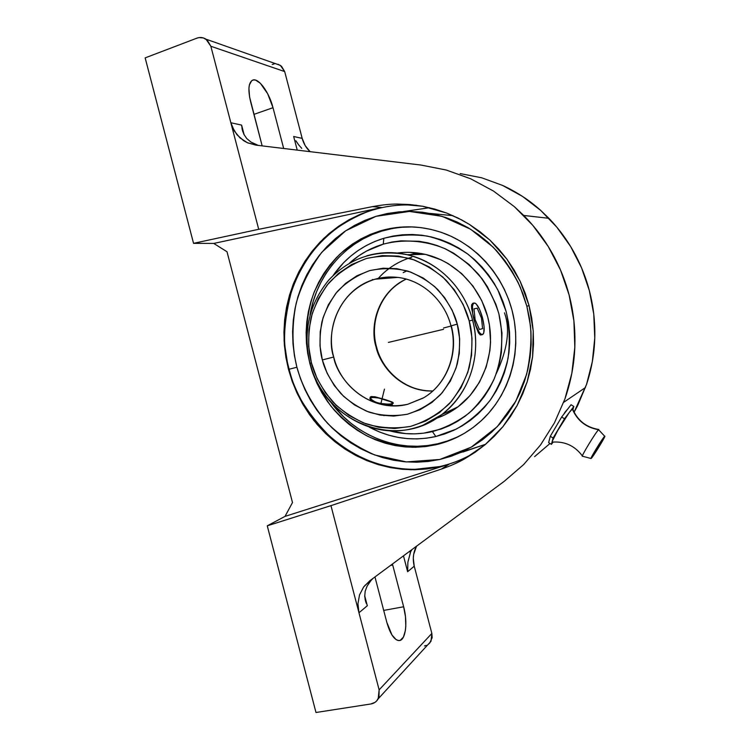 <?xml version="1.0" encoding="UTF-8"?>
<svg xmlns="http://www.w3.org/2000/svg" width="750" height="750" viewBox="0 0 750 750"><rect width="100%" height="100%" fill="white"/><g stroke="black" fill="none" stroke-linecap="round" stroke-linejoin="round"><path stroke-width="1.12" d="M453 215.672L430.153 213.422M441.356 469.097L330.956 505.641L358.969 612.778L367.312 605.737L364.716 595.828L367.312 605.737L358.969 612.778L379.125 689.869L431.85 633.441L432.15 637.688L429.656 643.153L428.025 644.541L431.006 641.287L431.85 633.441L379.125 689.869L378.206 698.812C376.566 701.681 374.119 703.406 370.866 703.969L315.984 712.5L267.262 525.825L285.028 516.384L292.5 502.528L227.006 251.747L213.75 243.431L381.778 207.497L372.516 206.625L381.778 207.497L372.281 210.159C386.616 205.772 401.4 204.15 416.616 205.294C401.634 204.122 386.85 205.744 372.281 210.159C331.678 222.722 303.028 256.697 292.284 288.516C283.191 321.262 282.141 348.159 289.144 369.234L296.906 367.228C292.631 350.053 291.122 328.491 296.156 303.375C300.956 286.078 309.497 269.053 321.769 252.309L345.75 230.756L375.994 216.328L409.416 211.425L442.059 216.328L470.578 229.209L493.134 247.134C505.059 260.531 514.125 273.938 520.341 287.362L526.856 306.234L529.078 305.634L526.856 306.234L529.509 318.731L530.953 331.416L531.169 344.156L530.147 356.803L527.916 369.225L524.503 381.3L519.947 392.897L514.303 403.894L507.638 414.197L500.025 423.684L491.559 432.281L482.316 439.903L472.416 446.484L461.953 451.969L451.031 456.3L439.772 459.469L428.278 461.447L416.672 462.225L405.066 461.812L393.553 460.228L382.247 457.491L371.259 453.628L360.675 448.706L350.587 442.762L341.091 435.863L332.259 428.081L324.169 419.484L316.884 410.147L310.463 400.162L304.969 389.616L300.441 378.609L296.906 367.228L294.413 355.575L292.978 343.753L292.603 331.856L293.306 319.997L295.078 308.278L297.919 296.794L301.791 285.656L306.675 274.969L312.544 264.816L319.331 255.3L327 246.516L335.484 238.547L344.7 231.469L354.591 225.366L365.053 220.303L375.994 216.328L387.328 213.506L398.934 211.866L410.7 211.434L422.531 212.241L434.288 214.275L445.856 217.537L457.116 222L467.963 227.634L478.266 234.384L487.913 242.194L496.809 250.978L504.853 260.663L511.95 271.144L518.025 282.309L523.013 294.047L526.856 306.234L530.475 325.875C531.675 340.631 530.391 356.812 526.613 374.391L515.803 401.222L497.316 426.628L471.3 447.141L439.772 459.469L406.331 461.916L374.85 455.025C355.941 446.522 340.162 435.919 327.506 423.225C310.819 403.828 301.584 384.3 296.906 367.228L289.144 369.234C305.062 435.197 374.278 482.222 439.537 466.603L411.169 469.762C392.409 468.469 374.419 463.941 357.197 456.188C340.791 446.747 326.316 434.812 313.791 420.366C302.634 404.784 294.197 387.797 288.488 369.394L284.1 341.072C283.997 321.834 286.941 303.159 292.922 285.047C300.581 267.628 310.875 252.066 323.803 238.35C338.044 226.031 354.009 216.619 371.709 210.113L372.281 210.159C307.987 228.909 270.759 303.919 289.144 369.234C293.344 391.05 307.425 413.972 331.378 438C356.334 460.416 397.987 475.837 439.537 466.603C452.222 463.734 464.091 458.953 475.144 452.288C463.95 459.009 452.081 463.791 439.537 466.603L426.928 468.966L414.675 469.762L402.422 469.303L390.281 467.597L378.366 464.681L366.788 460.594L355.631 455.381L345.009 449.091L335.006 441.806L325.706 433.575L317.184 424.5L309.516 414.656L302.756 404.119L296.972 393L292.2 381.394L288.488 369.394L285.853 357.113L284.334 344.644L283.931 332.109L284.662 319.613L286.519 307.247L289.5 295.144L293.569 283.397L298.697 272.109L304.866 261.394L312.009 251.353L320.081 242.072L329.006 233.644L338.719 226.163L349.134 219.694L360.159 214.331L371.709 210.113L381.778 207.497L213.75 243.431L227.006 251.747L292.5 502.528L285.028 516.384L449.119 464.184L441.356 469.097L330.956 505.641L267.262 525.825L315.984 712.5L370.866 703.969L375.009 702.356L376.697 700.913L378.975 697.022L379.125 689.869L358.969 612.778L357.947 603.741L359.531 594.9L363.619 587.006L369.844 580.725L363.619 587.006L359.531 594.9L357.947 603.741L358.969 612.778L330.956 505.641L267.262 525.825L285.028 516.384L449.119 464.184L439.059 466.903L449.119 464.184L441.356 469.097C450.647 465.863 458.306 462.497 464.344 458.991L475.059 452.344L485.128 444.684L464.344 458.991L453.075 464.587M572.916 408.9L572.325 409.012C577.303 420.647 586.059 427.547 598.584 429.713C586.059 427.547 577.303 420.647 572.325 409.012L569.203 412.575L573.844 406.453L572.888 409.603L572.634 408.834M451.753 409.809L455.194 408.863L451.753 409.809M504.469 312.844C510.384 328.922 507.656 349.172 496.294 373.594M380.878 253.041C389.662 252.141 398.447 252.703 407.203 254.709C437.756 261.478 464.306 287.709 472.556 320.109L469.2 320.972L472.556 320.109C479.119 341.934 478.172 385.828 441.759 414.591C432.909 421.303 422.981 426 411.984 428.681C368.419 439.8 320.991 408.309 310.116 363.225L311.419 362.85C314.353 375.075 321.478 388.078 332.794 401.859C341.625 410.663 352.603 417.966 365.719 423.769C379.988 428.044 394.894 428.934 410.428 426.441C425.494 421.669 438.534 414.009 449.559 403.472C458.831 391.959 465.384 379.988 469.219 367.547C472.828 349.237 472.828 333.712 469.2 320.972L472.022 338.175L471.553 355.509L467.812 372.281L460.997 387.787L451.388 401.428L439.416 412.678L425.578 421.106L410.428 426.441L394.584 428.503L378.656 427.266L363.234 422.822L348.881 415.378L336.112 405.225L325.378 392.775L317.053 378.478L311.419 362.85L308.681 346.462L308.934 329.897L312.178 313.753L318.319 298.603L327.15 285.028L338.381 273.525L351.628 264.553L366.403 258.497L382.172 255.619L398.325 256.078L414.244 259.903L429.272 266.981L442.809 277.069L454.284 289.781L463.209 304.622L469.2 320.972C466.097 308.1 458.475 294.6 446.344 280.481C436.913 271.584 425.353 264.441 411.656 259.041C396.909 255.356 381.825 255.178 366.403 258.497C351.684 264.028 339.169 272.184 328.847 282.966C320.287 294.516 314.316 306.3 310.941 318.328C307.838 335.916 307.997 350.756 311.419 362.85L309.891 363.272M376.481 346.716L376.031 346.819C370.866 331.697 373.284 295.547 406.191 279.084C381.844 290.034 368.663 320.25 376.031 346.819C382.425 372.6 407.062 392.072 432.759 390.984C397.359 391.088 379.069 362.166 376.031 346.819L376.472 346.734C382.856 372.469 407.325 391.931 432.816 390.938M407.822 404.25L422.916 398.184L407.822 404.25C376.369 412.575 341.634 389.906 333.703 357.019C336.319 375.628 364.031 413.663 407.822 404.25L423.534 397.819L407.822 404.25M396.778 277.303C421.491 279.581 444.422 299.794 450.984 325.856L451.266 325.819C458.972 353.738 446.456 385.059 422.916 398.184C446.241 385.162 458.709 353.859 450.994 325.875L457.256 324.141C460.341 334.997 460.359 348.225 457.303 363.844C454.05 374.456 448.491 384.684 440.606 394.528C431.222 403.556 420.103 410.138 407.241 414.272C393.956 416.456 381.206 415.734 368.972 412.116C357.712 407.175 348.291 400.931 340.706 393.403C330.984 381.6 324.862 370.444 322.341 359.953L333.703 357.019C324.506 324.469 343.631 287.559 375.038 279.206L397.725 277.416L375.038 279.206C382.116 277.191 389.363 276.562 396.778 277.303C389.484 276.553 382.238 277.181 375.038 279.206C332.372 292.734 326.869 339.525 333.703 357.019L322.341 359.953C319.397 349.575 319.275 336.834 321.956 321.75C324.872 311.438 330.009 301.35 337.378 291.478C346.238 282.272 356.981 275.325 369.591 270.637C382.781 267.853 395.672 268.05 408.253 271.238C419.925 275.887 429.778 282.009 437.812 289.613C448.125 301.659 454.613 313.172 457.256 324.141L450.881 325.894M564.169 413.466L565.331 411.769L564.169 413.466M567 409.838L565.331 411.769L567 409.838M411.019 550.266L410.344 552.947L409.866 551.119L410.344 552.947L407.878 562.181L407.644 571.734L403.481 555.844L407.644 571.734L407.878 562.181L411.019 550.266M457.069 437.109L447.534 440.944L437.7 443.766L427.65 445.538L417.497 446.269L407.325 445.959L397.228 444.609L387.309 442.247L377.662 438.909L368.363 434.625L359.503 429.441L351.141 423.412L343.378 416.606L330.628 401.981C354.741 435.609 398.034 453.206 437.7 443.766L435.909 444.759L412.697 447.281C397.041 446.306 382.003 442.622 367.584 436.219C353.831 428.4 341.691 418.472 331.163 406.416C321.797 393.394 314.709 379.181 309.919 363.778C304.491 340.209 305.794 315.731 313.762 293.194C320.222 278.653 328.894 265.688 339.75 254.297C351.703 244.088 365.062 236.325 379.847 231L381.909 231.075C344.55 242.044 316.209 276.075 310.012 315.188L313.219 301.359L316.641 291.591L320.963 282.216L326.128 273.328L332.119 265.003L338.869 257.325L346.341 250.378L354.441 244.209L363.131 238.903L372.309 234.506L381.909 231.075L391.837 228.647M383.803 238.294L383.287 244.144C403.312 238.931 424.613 240.356 444.431 248.428C457.228 254.962 468.637 263.634 478.65 274.453C487.584 286.294 494.316 299.363 498.844 313.659C503.878 335.578 502.256 358.303 494.259 378.75C487.838 391.828 479.484 403.228 469.172 412.969C457.978 421.509 445.734 427.706 432.459 431.578L435.797 436.528L456.3 429.084C469.144 421.744 480.375 412.219 489.984 400.5C498.403 387.741 504.412 373.744 508.022 358.509C510.103 342.9 509.494 327.319 506.213 311.766L497.766 289.744C489.834 276.075 479.944 264.262 468.094 254.297C455.381 245.663 441.759 239.588 427.209 236.072C412.481 234.122 398.016 234.863 383.803 238.294C362.756 244.866 345.872 257.259 333.141 275.466L343.622 262.697L350.597 256.219L358.172 250.481L366.281 245.55L374.85 241.472L383.803 238.294L383.287 244.144L392.044 242.034L400.988 240.853L419.137 241.284L428.156 242.925L437.025 245.494L445.641 248.981L453.928 253.35L469.163 264.591L482.072 278.784L487.481 286.809L495.909 304.341L498.844 313.659L501.984 332.916L501.413 352.331L499.734 361.847L497.156 371.1L493.706 379.997L489.431 388.453L484.369 396.375L478.575 403.697L472.125 410.344L465.075 416.25L457.5 421.369L449.484 425.653L441.112 429.066L423.609 433.181L414.666 433.856L405.703 433.612L389.222 430.725C403.566 434.606 417.975 434.887 432.459 431.578L435.797 436.528L444.966 433.875L453.834 430.284L462.328 425.766L470.353 420.366L477.825 414.122L484.678 407.091L490.819 399.347L496.191 390.966L500.738 382.013L504.403 372.6L507.141 362.794L508.922 352.725L509.728 342.478L509.541 332.156L508.369 321.891L506.213 311.766L503.109 301.894L499.078 292.378L494.166 283.322L488.438 274.819L481.941 266.953L474.75 259.8L466.941 253.444L458.597 247.922L449.822 243.309L440.681 239.634L431.288 236.925L421.734 235.209L412.116 234.497L402.525 234.778L393.056 236.053L383.803 238.294M598.584 429.713C595.969 431.859 580.181 457.884 582.488 456.225C580.312 457.65 595.997 431.831 598.584 429.713L604.697 436.247C606.75 434.475 593.663 456.038 591.328 458.287L591.075 458.503C589.275 459.9 602.438 438.272 604.538 436.388L600.009 445.209L591.328 458.287L595.781 449.559L604.697 436.247M418.181 253.041L411.188 254.625L418.181 253.041M410.184 254.644L416.728 253.144M454.781 409.144L450.863 410.231M409.781 252.347L425.691 254.447L441.038 259.809L448.303 263.663L461.644 273.562L472.95 286.031L481.744 300.581L487.641 316.631L489.422 325.012L490.566 342.056L489.909 350.55L486.206 367.013L479.456 382.256L469.959 395.672L458.128 406.734L444.459 415.041L436.453 418.294C444.206 415.631 451.406 411.797 458.053 406.791C482.991 387.975 495.6 353.081 488.578 320.55C481.566 288.009 455.653 261.3 425.119 254.316C415.8 252.197 406.491 251.775 397.191 253.041M366.675 255.834C380.325 251.981 393.844 251.606 407.203 254.709C448.359 265.012 467.522 299.025 472.556 320.109C482.137 355.172 469.022 394.434 441.759 414.591L423.103 425.156M481.078 334.969L480.225 334.884L478.453 332.831L475.753 325.894L472.734 313.566L472.462 306.075L473.4 303.412L475.078 303.113L476.119 303.863L479.531 309.281L482.512 317.812L484.097 326.672L483.759 332.953L483.216 334.069L481.575 334.537L479.428 332.587L475.959 325.828L473.212 316.613L471.488 306.337L472.669 303.356M393.178 403.322L390.291 404.072L384.291 404.081L377.381 402.741L373.519 401.119L370.303 398.409L370.856 396.656L374.897 396.75L385.5 399.684C389.578 401.006 392.072 402.272 392.963 403.463L390.863 401.841L385.5 399.684L371.869 396.478L370.247 397.059L370.969 399.281L375.319 401.981L379.631 403.35L388.538 404.203L392.691 403.575L392.963 402.469L378.825 398.034L373.012 397.434L370.116 397.987C372.787 396.938 377.916 397.5 385.5 399.684L392.156 402.019L393.319 403.144M375.309 402.028L377.381 402.741C384.328 404.766 389.344 405.413 392.428 404.672M370.031 398.062C369.319 399.281 371.775 400.837 377.381 402.741L379.603 403.387M322.341 359.953L327.178 373.359L334.331 385.622L343.556 396.281L354.525 404.962L366.834 411.309L380.053 415.069L393.694 416.081L407.241 414.272L420.169 409.669L431.972 402.422L442.162 392.784L450.328 381.122L456.112 367.875L459.272 353.578L459.666 338.803L457.256 324.141L452.156 310.2L444.562 297.553L434.794 286.697L423.272 278.062L410.456 271.988L396.881 268.669L383.081 268.228L369.591 270.637L356.925 275.775L345.562 283.416L335.916 293.241L328.312 304.856L323.025 317.831L320.222 331.678L319.997 345.891L322.341 359.953M386.372 270.637L389.662 268.078M378.337 278.363C386.372 269.269 396.488 262.538 408.684 258.169L411.806 257.184M406.922 270.834L403.181 272.644M482.456 334.613L480.225 334.884L478.453 332.831L474.009 319.772C476.831 329.391 479.644 334.341 482.447 334.613C484.744 332.972 484.772 327.375 482.512 317.812C479.719 308.231 476.906 303.281 474.047 302.981C471.778 304.584 471.769 310.172 474.009 319.772L471.619 308.363L471.628 304.781L472.772 303.337M349.425 263.175L359.053 255.628L366.722 250.978L383.287 244.144C370.594 247.959 359.306 254.306 349.425 263.175M372.497 279.497L371.953 280.181M369.141 427.059C390.281 438.412 412.5 441.562 435.797 436.528L426.441 438.197L416.972 438.9L407.484 438.628L398.072 437.391L388.819 435.206L379.809 432.113L369.141 427.059M384.028 415.659L383.006 415.012M572.325 409.012L569.203 412.575L558.787 428.419L552.253 441.216L552.356 442.134M401.991 227.259L412.284 226.931M572.888 409.603L573.844 406.453L571.041 404.738L561.656 417.028L550.294 436.266L561.656 417.028L564.497 418.781L561.656 417.028L571.041 404.738L573.844 406.453L564.497 418.781L553.106 438.028L550.294 436.266L548.644 442.622L550.294 436.266L553.106 438.028L552.253 441.216L553.106 438.028L558.787 428.419L564.497 418.781L569.203 412.575L556.369 432.628L552.984 439.256L551.409 444.356L548.644 442.622L551.409 444.356L553.134 442.05L551.409 444.356L552.253 441.216L552.413 442.125C564.806 441.188 574.791 445.791 582.384 455.934M414.356 226.997C403.238 226.575 392.428 227.934 381.909 231.075L379.847 231C401.494 224.662 423.253 225.572 445.097 233.747C478.528 246.731 505.219 278.316 513.244 315.281C521.156 352.266 509.831 391.913 484.734 417.356C470.794 431.241 454.519 440.381 435.909 444.759L437.7 443.766C446.7 441.675 455.297 438.375 463.481 433.847M435.909 444.759L445.791 441.928L455.372 438.075L464.541 433.219L473.203 427.406L481.284 420.684L488.691 413.119L495.328 404.775L501.15 395.728L506.062 386.072L510.028 375.9L513 365.316L514.931 354.431L515.803 343.359L515.606 332.213L514.341 321.112L512.016 310.172L508.659 299.503L504.3 289.219L498.994 279.441L492.787 270.253L485.766 261.759L477.994 254.044L469.547 247.181L460.538 241.237L451.05 236.269L441.188 232.312L431.044 229.416L420.731 227.587L410.353 226.838L400.012 227.166L389.812 228.562L379.847 231L370.209 234.45L360.984 238.866L352.266 244.2L344.119 250.397L336.628 257.381L329.841 265.097L323.831 273.459L318.637 282.394L314.306 291.816L310.866 301.631L308.344 311.747L306.759 322.087L306.131 332.559L306.45 343.05L307.716 353.494L309.919 363.778L313.031 373.819L317.044 383.541L321.9 392.841L327.572 401.644L334.012 409.866L341.166 417.441L348.975 424.284L357.366 430.341L366.272 435.553L375.609 439.856L385.303 443.222L395.259 445.594L405.394 446.953L415.613 447.272L425.822 446.541L435.909 444.759M365.156 591.309L367.125 586.069L365.156 591.309L364.734 596.362L365.531 601.153L364.716 595.903M366.309 603.459L365.531 601.153L366.309 603.459M390.45 565.481L392.719 565.041L403.641 606.759L383.7 610.416L403.641 606.759C407.803 621.909 405.806 639.881 399.553 640.547C394.613 640.575 390.366 634.5 386.812 622.322L374.962 576.938L386.812 622.322L391.969 635.016L396.15 639.666L398.222 640.538L400.162 640.388L403.397 637.153L405.375 630.534L405.797 626.278L405.469 616.659L403.641 606.759L392.719 565.041L390.45 565.481M392.447 564.009L392.719 565.041L392.447 564.009M364.706 585.6L371.016 580.481L367.125 586.069M373.041 578.353L371.016 580.481M431.85 633.441L414.234 566.175L407.644 571.734L414.234 566.175L413.287 558.319L413.653 554.438L416.522 546.197C413.222 552.337 412.462 559.003 414.234 566.175L431.85 633.441M411.844 549.656L411.197 550.959L411.853 549.656M504.122 481.406L369.844 580.725L504.122 481.406L523.678 464.55L504.122 481.406M255.9 145.125L421.012 165.056L446.259 170.034L470.597 178.753L493.491 191.053L514.387 206.691L532.8 225.338L548.297 246.591L560.494 269.953L569.1 294.919L573.909 320.887L574.819 347.259L571.809 373.444L564.966 398.812L554.475 422.803L540.6 444.872L523.678 464.55L540.6 444.872L554.475 422.803L564.966 398.812C570.872 381.769 574.153 364.584 574.819 347.259C575.484 329.419 573.581 311.972 569.1 294.919C564.591 277.866 557.663 261.759 548.297 246.591C541.388 235.444 533.203 225.066 523.725 215.456L514.387 206.691L493.491 191.053L470.597 178.753L446.259 170.034L421.012 165.056L255.9 145.125L247.434 142.744L255.9 145.125M247.95 142.978L258.216 145.397L251.006 142.097L246.741 138.544L251.006 142.097M502.95 426.637L485.128 444.684L494.456 436.097L502.95 426.637L510.544 416.391L517.144 405.45L502.95 426.637M527.156 381.863L517.144 405.45L522.703 393.909L527.156 381.863L530.466 369.431L532.594 356.728L527.156 381.863M533.231 330.956L532.594 356.728L533.522 343.866L533.231 330.956L531.731 318.122L529.041 305.494L533.231 330.956M520.153 281.278L529.041 305.494L525.169 293.166L520.153 281.278L514.059 269.916L506.925 259.191L520.153 281.278M489.853 240.038L506.925 259.191L498.834 249.206L489.853 240.038L480.066 231.778L469.566 224.503L489.853 240.038M446.841 213.112L461.775 219.975L469.566 224.503L458.456 218.259L446.841 213.112L434.812 209.091L422.503 206.231L446.841 213.112M397.434 204.066L422.503 206.231L410.006 204.553L397.434 204.066C390.478 203.991 382.172 204.853 372.516 206.625L258.712 229.303L230.85 122.747L232.312 127.041L236.953 134.719L243.562 140.625L247.434 142.744L240.047 137.925L234.366 131.062L230.85 122.747L241.613 125.1L242.297 129.909L244.125 134.794M460.688 452.531L485.625 444.272L463.012 451.997M424.481 645.928L426.412 645.384M481.669 177.787L502.594 185.428L522.441 196.369L540.703 210.412L556.912 227.259L570.647 246.544L581.55 267.806L589.322 290.522L593.766 314.137L594.769 338.044L592.331 361.669L586.547 384.413L577.584 405.741L574.078 412.191L586.547 384.413C591.572 369.188 594.319 353.728 594.769 338.044C595.219 321.891 593.4 306.056 589.322 290.522C585.216 275.006 578.991 260.344 570.647 246.544C564.506 236.419 557.25 227.006 548.906 218.316L540.703 210.412C529.603 200.381 516.9 192.056 502.594 185.428L481.669 177.787L460.162 173.578M534.6 456.647L550.012 443.484L534.6 456.647M372.516 206.625L258.712 229.303L193.547 243.338L145.153 57.881L196.856 38.175C200.062 37.031 203.109 37.359 205.978 39.178L210.853 46.256L284.691 71.578L302.184 138.384C303.609 143.681 306.244 148.106 310.087 151.659L305.203 145.641L302.184 138.384L293.672 136.509L297.234 150.113L293.672 136.509L302.184 138.384L284.691 71.578L210.853 46.256L230.85 122.747L210.853 46.256L207.253 40.172L203.391 37.941L199.022 37.603L196.856 38.175L145.153 57.881L193.547 243.338L213.75 243.431L193.547 243.338L258.712 229.303L230.85 122.747L241.613 125.1L244.172 134.869L241.613 125.1L242.297 129.909L243.928 134.4L246.741 138.544M301.725 148.359L298.547 144.713L301.725 148.359M295.856 140.756L298.547 144.713L295.856 140.756M253.922 114.375L273.009 107.7L283.678 148.472L273.009 107.7L253.922 114.375M250.622 101.747C247.8 89.662 248.512 82.444 252.741 80.091C258.506 77.559 269.213 92.428 273.009 107.7L267.666 93.741L260.372 83.297L255.591 80.109L253.5 79.903L251.719 80.653L249.384 84.938L248.925 88.312L249.562 96.891L261.928 144.984L250.622 101.747M262.172 145.875L261.928 144.984L262.172 145.875M278.062 64.275L281.503 66.244L284.691 71.578L280.369 65.372L276.206 63.909M274.163 63.956L272.222 64.434M429.816 332.578L407.859 337.8M391.106 341.775L443.559 329.316M388.406 342.422L431.494 332.184M443.569 328.003L451.031 326.025M384.441 389.137L380.887 403.612M477.216 308.194L474 308.822L475.097 319.519L479.438 329.475L482.597 328.641L481.472 318.056L477.216 308.194M403.453 211.556L429.572 207.722M572.597 408.853C577.491 420.525 586.238 427.416 598.847 429.516M458.053 406.791L441.759 414.591C395.775 451.444 322.894 421.041 309.919 363.272C302.812 332.053 309.037 304.378 328.612 280.228C349.978 257.494 376.172 248.991 407.203 254.709L425.119 254.316M582.488 456.225L590.981 458.475M370.078 397.856L370.284 397.013M406.266 279.113C382.153 290.044 369.113 320.184 376.462 346.716M472.659 303.356L474.056 302.981M365.044 599.053L365.934 602.438M431.006 641.287L378.206 698.812M548.906 218.316L523.725 215.456M585.459 387.544L563.7 402.309M242.887 131.934L242.016 128.606M280.369 65.372L205.978 39.178"/></g></svg>
